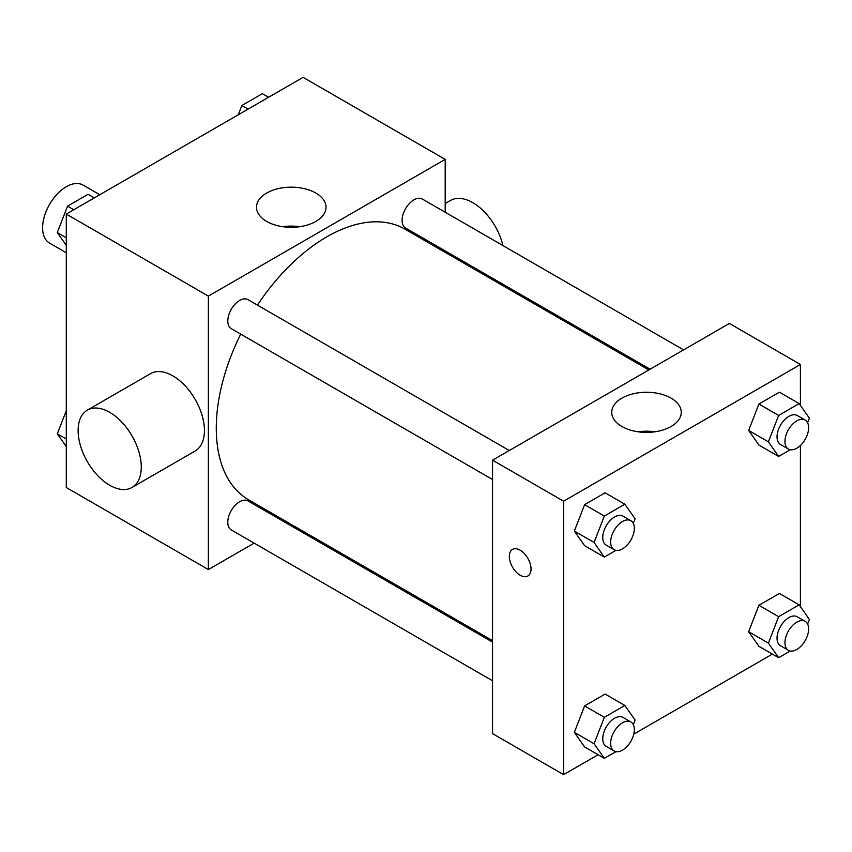 <?xml version="1.0" encoding="UTF-8"?>
<svg xmlns="http://www.w3.org/2000/svg" width="852" height="852" viewBox="0 0 852 852"><rect width="100%" height="100%" fill="white"/><g stroke="black" fill="none" stroke-linecap="round" stroke-linejoin="round"><path stroke-width="1.28" d="M99.769 194.735L83.027 185.076A33.494 19.34 120 0 0 57.222 194.043A33.494 19.34 120 0 0 42.6 227.75A33.494 19.34 120 0 0 49.533 243.076L66.286 252.746M254.152 543.139L208.367 569.562L66.286 487.525L66.286 214.076L303.099 77.351L445.191 159.388L445.191 212.244M288.903 523.075L287.635 523.799M240.711 334.112A156.289 90.237 120 0 0 216.27 428.279A156.289 90.237 120 0 0 248.635 499.826L492.552 640.651M648.841 369.949L404.924 229.124A156.289 90.237 120 0 0 257.453 305.112M445.191 250.914L445.191 252.362M208.367 569.562L208.367 296.113L445.191 159.388M683.592 349.884L422.304 199.027A16.742 9.67 120 0 0 409.397 203.511A16.742 9.67 120 0 0 402.091 220.359A16.742 9.67 120 0 0 405.552 228.027L650.108 369.214M492.552 642.11L248.007 500.923A16.742 9.67 120 0 0 235.099 505.406A16.742 9.67 120 0 0 227.793 522.255A16.742 9.67 120 0 0 231.265 529.923L492.552 680.78M492.552 479.516L231.265 328.659A16.742 9.67 -60 0 1 231.254 309.319A16.742 9.67 -60 0 1 248.007 299.659L509.294 450.516M208.367 296.113L66.286 214.076M266.676 221.424A34.762 20.065 180 0 1 256.495 207.238A34.762 20.065 180 0 1 291.256 187.174A34.762 20.065 180 0 1 326.018 207.238A34.762 20.065 180 0 1 304.558 225.78A34.762 20.065 180 0 1 266.676 221.424M87.373 410.11L150.527 373.655A44.655 25.784 60 0 1 184.937 385.615A44.655 25.784 60 0 1 204.427 430.558A44.655 25.784 60 0 1 195.172 450.996L132.028 487.461A44.655 25.784 60 0 1 87.373 461.677A44.655 25.784 60 0 1 87.373 410.11A44.655 25.784 60 0 1 121.783 422.081A44.655 25.784 60 0 1 141.272 467.013A44.655 25.784 60 0 1 132.028 487.461M502.936 245.578A44.655 25.784 -120 0 0 450.495 200.465L445.191 203.532M282.832 226.707A34.762 20.065 180 0 1 299.68 226.707M598.104 754.734L563.598 774.649L492.552 733.636L492.552 460.176L729.376 323.451L800.411 364.475L800.411 405.392M772.402 654.102L633.76 734.147M758.898 445.042L748.652 430.452L758.898 404.029L779.41 392.186L758.898 404.029L748.652 430.452L758.898 445.042L778.632 456.438L768.387 441.847L778.632 415.425L799.144 403.582L809.4 418.172L807.611 422.784M584.6 746.938L574.354 732.347L584.6 705.914L605.112 694.082L584.6 705.914L574.354 732.347L584.6 746.938L604.334 758.333L594.089 743.743L604.334 717.309L624.846 705.477L635.102 720.057L633.313 724.669M800.411 445.479L800.411 606.645M563.598 774.649L563.598 501.2L800.411 364.475M758.898 646.306L748.652 631.715L758.898 605.293L779.41 593.45L758.898 605.293L748.652 631.715L758.898 646.306L778.632 657.701L768.387 643.111L778.632 616.688L799.144 604.845L809.4 619.436L807.611 624.037M584.6 545.674L574.354 531.084L584.6 504.661L605.112 492.818L584.6 504.661L574.354 531.084L584.6 545.674L604.334 557.07L594.089 542.479L604.334 516.046L624.846 504.214L635.102 518.793L633.313 523.405M563.598 501.2L492.552 460.176M621.907 426.511A34.762 20.065 180 0 1 611.725 412.325A34.762 20.065 180 0 1 646.487 392.261A34.762 20.065 180 0 1 681.249 412.325A34.762 20.065 180 0 1 659.789 430.867A34.762 20.065 180 0 1 621.907 426.511M531.041 568.987A15.347 8.861 60 0 1 527.857 576.016A15.347 8.861 60 0 1 512.51 567.155A15.347 8.861 60 0 1 512.51 549.433A15.347 8.861 60 0 1 524.331 553.544A15.347 8.861 60 0 1 531.041 568.987M527.857 576.016A15.347 8.861 60 0 1 512.51 567.155A15.347 8.861 60 0 1 512.51 549.433M638.063 431.794A34.762 20.065 180 0 1 654.911 431.794M615.943 550.371L604.334 557.07M630.863 520.689L622.961 516.142A16.742 9.67 120 0 0 610.064 520.625A16.742 9.67 120 0 0 602.747 537.474A16.742 9.67 120 0 0 606.219 545.142L614.111 549.7A16.742 9.67 120 0 0 630.863 540.03A16.742 9.67 120 0 0 630.863 520.689A16.742 9.67 120 0 0 617.956 525.183A16.742 9.67 120 0 0 610.65 542.032A16.742 9.67 120 0 0 614.111 549.7M594.089 542.479L574.354 531.084M604.334 516.046L584.6 504.661M624.846 504.214L605.112 492.818M790.241 449.739L778.632 456.438M805.161 420.068L797.259 415.51A16.742 9.67 120 0 0 784.362 419.993A16.742 9.67 120 0 0 777.045 436.842A16.742 9.67 120 0 0 780.517 444.51L788.409 449.068A16.742 9.67 120 0 0 805.161 439.398A16.742 9.67 120 0 0 805.161 420.068A16.742 9.67 120 0 0 792.253 424.552A16.742 9.67 120 0 0 784.948 441.4A16.742 9.67 120 0 0 788.409 449.068M768.387 441.847L748.652 430.452M778.632 415.425L758.898 404.029M799.144 403.582L779.41 392.186M615.943 751.634L604.334 758.333M630.863 721.953L622.961 717.395A16.742 9.67 120 0 0 610.064 721.889A16.742 9.67 120 0 0 602.747 738.737A16.742 9.67 120 0 0 606.219 746.405L614.111 750.963A16.742 9.67 120 0 0 630.863 741.293A16.742 9.67 120 0 0 630.863 721.953A16.742 9.67 120 0 0 617.956 726.447A16.742 9.67 120 0 0 610.65 743.295A16.742 9.67 120 0 0 614.111 750.963M594.089 743.743L574.354 732.347M604.334 717.309L584.6 705.914M624.846 705.477L605.112 694.082M790.241 651.003L778.632 657.701M805.161 621.332L797.259 616.773A16.742 9.67 120 0 0 784.362 621.257A16.742 9.67 120 0 0 777.045 638.105A16.742 9.67 120 0 0 780.517 645.773L788.409 650.332A16.742 9.67 120 0 0 805.161 640.661A16.742 9.67 120 0 0 805.161 621.332A16.742 9.67 120 0 0 792.253 625.815A16.742 9.67 120 0 0 784.948 642.664A16.742 9.67 120 0 0 788.409 650.332M768.387 643.111L748.652 631.715M778.632 616.688L758.898 605.293M799.144 604.845L779.41 593.45M66.286 245.355L57.297 232.564L67.553 206.141L88.065 194.299L94.295 197.898M66.286 237.751L57.297 232.564M73.783 209.741L67.553 206.141M238.251 114.786L241.851 105.51L262.363 93.667L268.593 97.266M248.081 109.109L241.851 105.51M66.286 446.608L57.297 433.828L66.286 410.675M66.286 439.014L57.297 433.828M492.211 279.509L493.468 278.785"/></g></svg>
